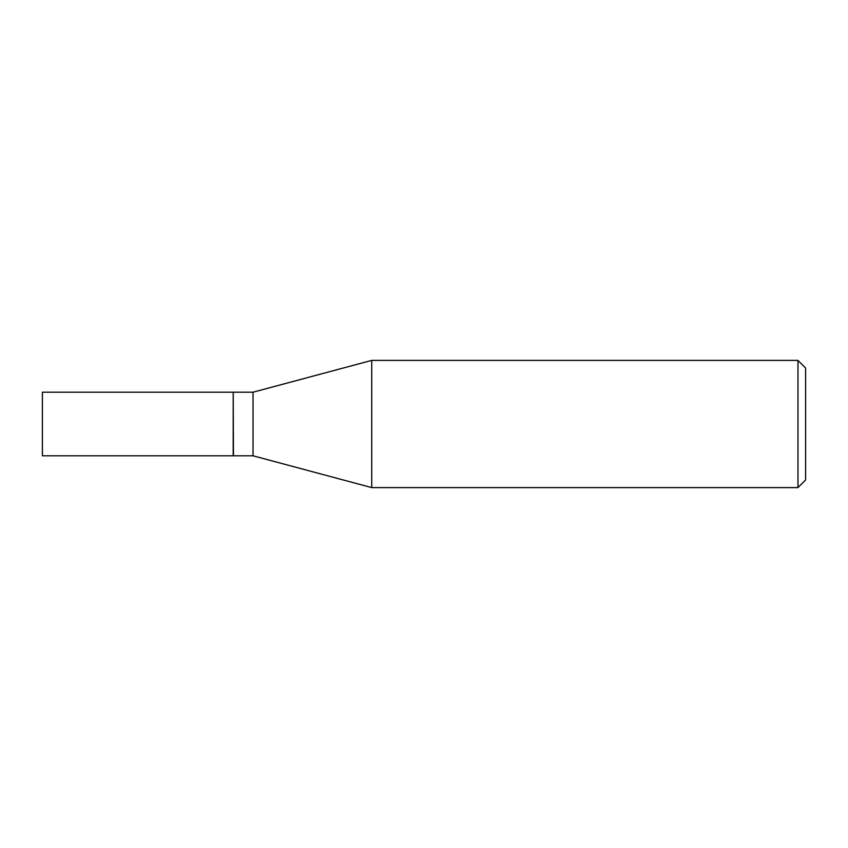 <?xml version="1.0" encoding="UTF-8"?>
<svg xmlns="http://www.w3.org/2000/svg" width="848" height="848" viewBox="0 0 848 848"><rect width="100%" height="100%" fill="white"/><g stroke="black" fill="none" stroke-linecap="round" stroke-linejoin="round"><path stroke-width="1.27" d="M42.4 424L42.4 455.8L233.2 455.8L233.2 392.2L42.4 392.2L42.4 424M233.2 392.454L233.454 455.8L253.043 455.8L371.721 487.6L797.968 487.6L797.968 360.4L371.721 360.4L371.721 487.6M233.454 392.2L253.043 392.2L253.043 455.8M797.968 360.4L805.6 368.032L805.6 479.968L797.968 487.6M253.043 392.2L371.721 360.4"/></g></svg>
